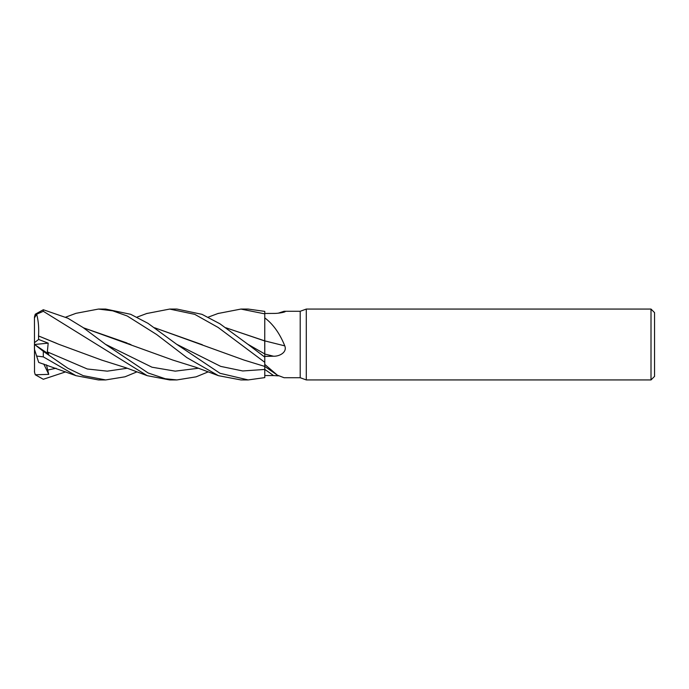 <?xml version="1.0" encoding="UTF-8"?>
<svg xmlns="http://www.w3.org/2000/svg" width="689" height="689" viewBox="0 0 689 689"><rect width="100%" height="100%" fill="white"/><g stroke="black" fill="none" stroke-linecap="round" stroke-linejoin="round"><path stroke-width="1.03" d="M264.731 363.577L264.731 364.137M146.636 313.538L169.683 309.068L194.763 314.356L218.155 327.464L264.774 362.302L264.748 366.436L264.774 362.345L264.774 364.386L277.374 375.178L284.066 377.718L300.206 377.718L300.206 311.282L306.295 309.068L651.01 309.068L654.55 312.608L654.55 376.392L651.01 379.932L306.295 379.932L300.206 377.718M264.774 362.302L264.774 356.385L273.542 356.222C279.209 356.471 287.399 352.432 284.781 345.869C279.751 333.424 273.085 324.097 264.774 317.896L264.731 340.943L264.774 311.385L248.195 309.068L240.909 309.068L264.774 313.865M264.731 344.328L264.748 353.526M264.74 352.165L264.74 350.512M264.731 348.746L264.774 317.896M278.373 313.151L284.066 311.282L300.206 311.282M284.066 311.282L285.186 311.661M283.437 312.298A599.886 579.656 -85.1 0 0 284.781 311.307C287.399 311.652 279.209 313.564 273.542 313.417L264.774 313.478M306.295 379.932L306.295 309.068M651.01 379.932L651.01 309.068M278.373 375.849L273.542 375.583A597.096 576.969 -94.9 0 0 264.774 369.399L264.774 377.615L248.195 379.932L220.024 373.3L176.694 344.302L147.98 323.322L130.669 314.296L105.71 309.068L98.441 309.068L112.729 310.834L127.172 315.967L156.627 334.509L186.874 357.625L218.404 375.669L240.909 379.932L248.195 379.932M273.542 375.583L264.774 375.522L264.774 377.615M264.774 375.522L264.774 364.386M273.542 356.222A597.096 13.246 -165.1 0 1 264.774 354.034L264.774 356.385M225.966 327.818L264.774 340.883A599.886 13.306 -165.1 0 0 284.781 345.869M264.774 357.091L264.774 340.762M169.683 309.068L176.944 309.068L201.98 314.33L219.869 323.752L247.937 344.302L264.774 353.948M264.774 357.109L247.937 344.302M65.722 317.147L75.954 313.331L98.441 309.068M136.982 371.853L125.002 376.797L105.71 379.932L98.441 379.932L75.954 375.669L38.705 362.423M105.71 379.932L83.197 375.66L67.953 368.322L43.312 351.347L35.26 344.991L48.747 354.146L47.334 351.872L48.196 343.156L38.644 339.462L38.532 335.948C39.032 327.413 38.343 320.015 36.483 313.736M35.26 344.991L34.45 344.448L34.45 349.323L36.638 356.049L43.312 356.876L75.954 375.669M208.25 371.853L196.098 376.84L176.944 379.932L169.683 379.932L147.179 375.669L43.312 311.299L43.312 309.731L35.26 314.227L34.528 316.776A8.862 8.862 0 0 0 34.45 317.922L36.638 314.227L43.312 311.299M176.944 379.932L165.291 378.752L148.135 372.982L105.46 344.302L83.068 327.533L67.832 318.206L43.312 309.731M154.637 327.766L244.095 360.089L264.757 366.436L264.774 369.442M34.45 371.078A8.862 8.862 0 0 0 34.528 372.224L34.45 318.37M65.722 371.853L43.312 379.269L35.26 374.773L34.528 372.224M154.715 327.818L202.359 344.75M38.515 335.956L59.03 344.388L101.662 360.089L125.992 367.771L147.179 375.66M38.532 335.948L56.756 343.398M131.074 344.733L128.473 343.613M127.198 343.062L83.481 327.818M83.403 327.775L172.879 360.089L196.081 367.358L218.404 375.66M35.26 374.773L48.747 374.377L46.464 364.877M38.644 362.233L36.483 355.593M217.888 313.529L240.909 309.068M225.889 327.766L264.731 340.96M48.747 374.377L43.786 364.007M38.644 339.462L34.45 342.657M34.519 344.491L48.196 343.156M43.312 356.876L43.312 351.347M176.694 344.302L220.721 366.393L242.735 370.966L264.748 369.45M47.334 351.872L87.296 368.985L107.286 371.156L127.267 368.245M105.46 344.302L151.976 367.203L175.23 371.147L198.492 368.245M47.334 370.131L56.05 368.245M264.774 366.427L277.374 375.178M136.982 317.147L147.179 313.34M218.404 313.34L208.25 317.147"/></g></svg>

